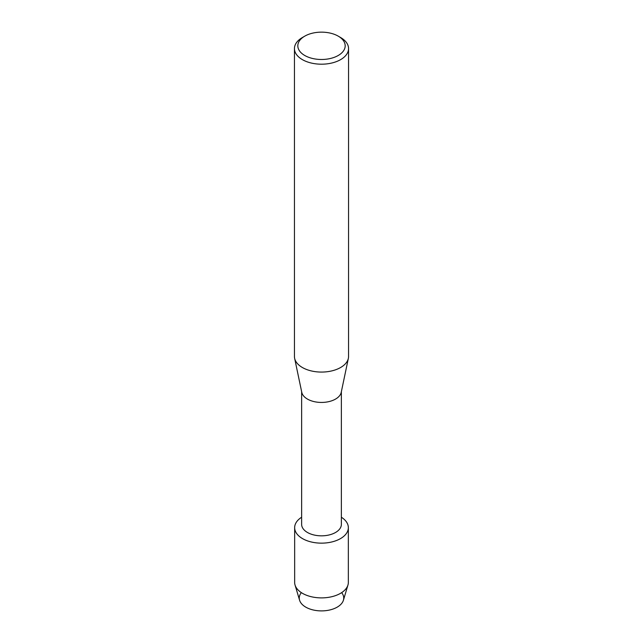 <?xml version="1.0" encoding="UTF-8"?>
<svg xmlns="http://www.w3.org/2000/svg" width="643" height="643" viewBox="0 0 643 643"><rect width="100%" height="100%" fill="white"/><g stroke="black" fill="none" stroke-linecap="round" stroke-linejoin="round"><path stroke-width="0.96" d="M341.65 592.629A22.232 12.836 180 0 1 337.221 607.137A22.232 12.836 180 0 1 308.744 608.575A22.232 12.836 180 0 1 301.35 592.629M341.369 391.659L341.369 524.358A19.869 11.47 180 0 1 335.55 532.476A19.869 11.47 180 0 1 313.897 534.96A19.869 11.47 180 0 1 301.631 524.358L301.631 391.659M340.485 538.609A26.845 15.496 180 0 1 302.982 538.866A26.845 15.496 180 0 1 301.631 517.229A26.845 15.496 180 0 0 294.655 527.654A26.845 15.496 180 0 0 311.228 541.969A26.845 15.496 180 0 0 340.485 538.609A26.845 15.496 180 0 0 341.369 517.229A26.845 15.496 180 0 1 348.345 527.654A26.845 15.496 180 0 1 340.485 538.609M338.242 36.153L340.629 37.535A27.054 15.617 180 0 1 348.554 48.579L348.554 356.455A27.054 15.617 180 0 1 348.361 358.336L341.224 392.351A19.869 11.47 180 0 1 335.55 399.078A19.869 11.47 180 0 1 315.014 401.811A19.869 11.47 180 0 1 301.776 392.351L294.639 358.336A27.054 15.617 180 0 1 294.446 356.455L294.446 48.579A27.054 15.617 180 0 1 302.371 37.535L304.758 36.153A23.67 13.664 180 0 1 338.242 36.153A23.67 13.664 180 0 1 338.242 55.483A23.67 13.664 180 0 1 304.758 55.483A23.67 13.664 180 0 1 304.758 36.153L302.371 37.535M348.361 358.336A27.054 15.617 180 0 1 340.629 367.499A27.054 15.617 180 0 1 312.667 371.22A27.054 15.617 180 0 1 294.639 358.336M348.554 48.579A27.054 15.617 180 0 1 340.629 59.622A27.054 15.617 180 0 1 311.148 63.006A27.054 15.617 180 0 1 294.446 48.579M348.345 527.654L348.345 582.389A26.845 15.496 180 0 1 347.951 585.026L343.41 600.24A22.232 12.836 180 0 1 337.221 607.137A22.232 12.836 180 0 1 314.773 610.295A22.232 12.836 180 0 1 299.59 600.24L295.049 585.026A26.845 15.496 180 0 1 294.655 582.389L294.655 527.654M347.951 585.026A26.845 15.496 180 0 1 340.485 593.352A26.845 15.496 180 0 1 313.374 597.162A26.845 15.496 180 0 1 295.049 585.026"/></g></svg>
